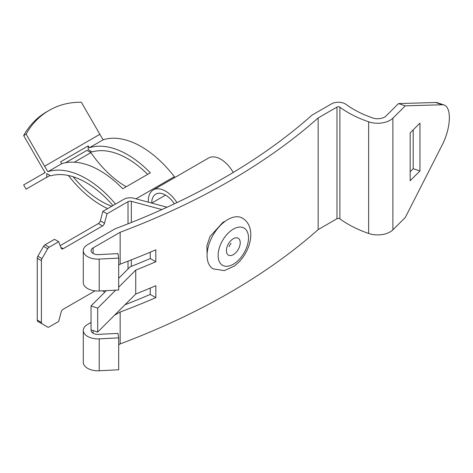 <?xml version="1.0" encoding="UTF-8"?>
<svg xmlns="http://www.w3.org/2000/svg" width="473" height="473" viewBox="0 0 473 473"><rect width="100%" height="100%" fill="white"/><g stroke="black" fill="none" stroke-linecap="round" stroke-linejoin="round"><path stroke-width="0.71" d="M225.266 221.204L222.907 222.334L209.977 236.577L206.867 245.812L207.103 254.013M392.88 118.191L392.88 229.843L405.272 217.497L442.379 144.637A28.404 11.63 108.5 0 0 449.35 117.759A28.404 11.63 108.5 0 0 444.123 105.012A28.404 11.63 108.5 0 0 442.379 104.764L405.272 105.84L392.88 118.191A17.584 10.152 180 0 1 368.633 121.809A105.491 60.905 180 0 1 339.886 107.188L339.886 218.845A1.951 1.129 0 0 0 339.732 218.745A1.951 1.129 0 0 0 336.971 218.745L318.158 229.606A676.284 390.45 180 0 1 120.154 343.918L118.682 344.77M336.971 218.745L336.971 107.087A1.951 1.129 180 0 1 339.732 107.087A1.951 1.129 180 0 1 339.886 107.188M444.123 105.012L437.359 102.747A28.404 11.63 108.5 0 0 435.621 102.499L398.514 103.581L386.116 115.926A9.767 5.641 180 0 1 372.647 117.937A97.675 56.393 180 0 1 346.029 104.403A9.767 5.641 0 0 0 345.26 103.9A9.767 5.641 0 0 0 331.443 103.9L312.05 115.093A668.473 385.938 180 0 1 115.211 228.743L87.582 244.689A14.651 8.461 0 0 0 83.289 250.672A14.651 8.461 0 0 0 99.218 259.098L118.682 258.116L118.682 290.02L99.218 291.001A14.651 8.461 0 0 1 83.289 282.576L83.289 250.672M336.971 107.087L318.158 117.948A676.284 390.45 180 0 1 120.154 232.267L93.11 247.882A6.835 3.95 0 0 0 91.106 250.672A6.835 3.95 0 0 0 98.538 254.604L118.002 253.623L118.682 258.116M120.154 232.267L120.154 264.165L118.682 265.016M419.965 170.96L419.965 123.104L410.168 132.866L410.168 180.716L419.965 170.96L413.207 168.695L413.207 129.844M410.168 171.717L413.207 168.695M405.272 105.84L398.514 103.581M392.88 229.843A17.584 10.152 180 0 1 368.633 233.461A105.491 60.905 180 0 1 339.886 218.845M83.289 330.426L83.289 362.324A14.651 8.461 0 0 0 99.218 370.755L118.682 369.768L118.682 337.87L99.218 338.851A14.651 8.461 180 0 1 83.289 330.426A14.651 8.461 180 0 1 87.582 324.443L91.047 322.444M118.682 337.87L118.002 333.376L98.538 334.358A6.835 3.95 180 0 1 91.106 330.426A6.835 3.95 180 0 1 91.171 329.894M114.436 315.32L120.154 312.02L120.154 343.918M120.154 312.02A676.284 390.45 0 0 0 155.83 297.653L155.83 285.692A676.284 390.45 180 0 1 135.733 294.023L135.733 270.101A676.284 390.45 0 0 0 155.83 261.764L155.83 249.803A676.284 390.45 180 0 1 120.154 264.165M318.158 117.948L318.158 229.606M118.682 278.29L130.116 266.855A668.473 385.938 0 0 0 150.248 258.542L150.248 252.18M125.002 304.754A668.473 385.938 0 0 0 150.248 294.431L150.248 288.069M155.83 261.764L150.248 258.542M155.83 297.653L150.248 294.431M135.733 294.023L97.692 332.064L91.047 329.852L91.047 305.925L97.692 308.142L115.66 290.168M106.33 290.641L91.047 305.925M118.682 287.152L135.733 270.101M97.692 332.064L97.692 308.142M128.017 223.818L128.017 201.664L107.01 213.79L104.492 223.244A2.933 1.691 -60 0 1 102.54 225.94L63.128 248.697A2.933 1.691 -60 0 1 61.667 248.839A2.933 1.691 -60 0 1 61.183 248.248L58.664 241.703L49.162 247.19A2.933 1.691 120 0 0 47.696 248.739L42.002 258.601A2.933 1.691 120 0 0 41.393 260.641L41.393 322.462A2.933 1.691 120 0 0 42.002 323.804L47.696 327.091A2.933 1.691 120 0 0 49.162 326.944L58.664 321.457L61.183 312.009A2.933 1.691 -60 0 1 63.128 309.307L95.067 290.865M128.017 201.664A2.933 1.691 180 0 1 131.328 201.327L131.328 222.511M102.742 290.824L104.734 292.231M47.696 327.091L43.551 324.697A2.933 1.691 120 0 0 43.563 324.703M41.393 322.462L37.255 320.067A2.933 1.691 120 0 0 37.858 321.409L42.002 323.804L37.858 321.409M37.255 320.067L37.255 258.246L41.393 260.641M42.002 258.601L37.858 256.206A2.933 1.691 120 0 0 37.255 258.246M37.858 256.206L43.551 246.344L47.696 248.739M49.162 247.19L45.018 244.801A2.933 1.691 120 0 0 43.551 246.344M45.018 244.801L54.519 239.314L58.664 241.703M60.172 245.617L98.396 223.552A2.933 1.691 120 0 0 100.347 220.85L102.866 211.401L107.01 213.79M102.866 211.401L123.873 199.269A8.792 5.073 180 0 1 133.806 198.258L167.064 207.215M161.896 209.557L131.328 201.327M220.306 225.503A29.302 16.916 -60 0 1 242.442 218.118C246.811 220.814 249.472 224.888 250.43 230.351C251.193 235.028 250.737 239.971 249.058 245.174C246.93 251.636 243.53 257.294 238.865 262.148L234.442 266.015L224.368 270.603L213.14 268.871A29.302 16.916 -60 0 1 220.306 225.503M115.518 204.094A87.907 50.753 -120 0 0 86.116 178.587A87.907 50.753 -120 0 0 47.927 171.681L61.738 163.705A87.907 50.753 60 0 1 99.933 170.611A87.907 50.753 60 0 1 122.726 188.768L150.349 172.816A87.907 50.753 -120 0 0 127.556 154.659A87.907 50.753 -120 0 0 89.367 147.753L103.179 139.777A83.023 47.933 60 0 1 99.862 134.32L81.344 102.251A88.829 72.529 60 0 0 49.192 110.357L49.192 110.357A88.829 72.529 60 0 0 26.092 134.149L23.65 135.562A88.829 72.529 60 0 1 46.75 111.77L49.192 110.357L46.75 111.77M174.951 177.434A97.675 56.393 60 0 1 174.371 176.683A87.907 50.753 -120 0 0 141.374 146.683A87.907 50.753 -120 0 0 103.179 139.777M147.677 174.366A83.023 47.933 -120 0 0 127.556 158.644A83.023 47.933 -120 0 0 92.134 151.928L88.191 149.651L88.191 145.885A83.023 47.933 -120 0 0 89.367 147.753M112.964 205.572A83.023 47.933 -120 0 0 86.116 182.572A83.023 47.933 -120 0 0 50.694 175.85L46.75 173.579L46.75 177.345A83.023 47.933 -120 0 0 44.604 178.463L26.092 189.147L23.65 184.919L45.118 172.527M74.338 162.198L90.911 152.631A83.023 47.933 -120 0 0 126.214 186.752M111.758 206.263A83.023 47.933 60 0 1 101.257 201.297A83.023 47.933 60 0 1 73.114 176.748M107.69 208.611A87.907 50.753 60 0 1 101.257 205.288A87.907 50.753 60 0 1 68.437 175.513M90.231 152.241L91.455 151.537M46.75 177.345L50.014 175.459M65.511 162.747L86.967 150.361L90.911 152.631M47.927 171.681A83.023 47.933 60 0 1 44.604 166.218L26.092 134.149M42.162 174.23A87.907 50.753 -120 0 1 45.225 172.692A87.907 50.753 60 0 1 42.162 167.625L23.65 135.562M174.336 203.828A19.535 11.281 -120 0 0 155.777 194.143A19.535 11.281 -120 0 0 151.732 203.083L165.544 195.107M176.908 202.61A24.419 14.101 -120 0 0 153.335 189.91A24.419 14.101 -120 0 0 148.28 201.09L148.28 202.16M233.213 172.468A24.419 14.101 -120 0 0 208.593 158.012L153.335 189.91M61.738 163.705A83.023 47.933 60 0 1 60.562 161.837L88.191 145.885M99.218 259.098L99.218 291.001M93.11 247.882L93.11 253.463M99.218 338.851L99.218 370.755M93.11 330.538L93.11 333.217M368.633 121.809L368.633 233.461M435.621 102.499L442.379 104.764M128.017 268.954L128.017 261.167M131.328 259.878L131.328 266.37M60.851 247.379L63.128 248.697M98.396 223.552L102.54 225.94M100.347 220.85L104.492 223.244M227.826 233.491A21.486 12.404 -60 0 1 247.485 232.172A21.486 12.404 -60 0 1 238.8 259.878A21.486 12.404 -60 0 1 219.147 261.202A21.486 12.404 -60 0 1 227.826 233.491M230.818 240.686A9.767 5.641 -60 0 1 239.758 240.089A9.767 5.641 -60 0 1 235.808 252.683A9.767 5.641 -60 0 1 226.874 253.286A9.767 5.641 -60 0 1 230.818 240.686M44.604 166.218L99.862 134.32M135.982 198.849L174.371 176.683M229.269 246.693C229.216 246.131 229.76 245.073 230.901 243.524L231.084 243.282"/></g></svg>
